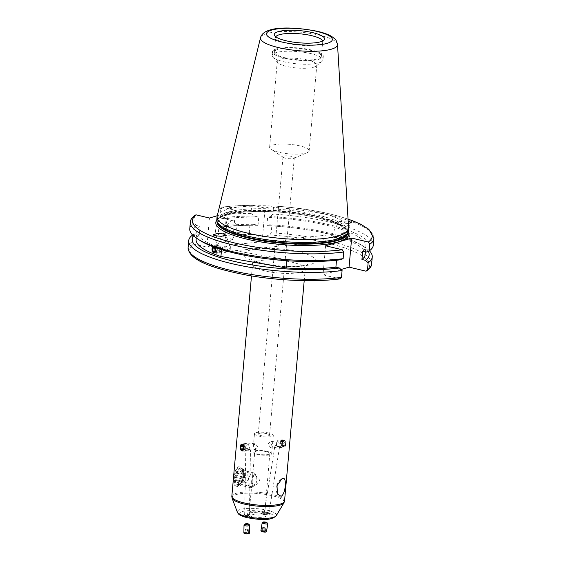 <?xml version="1.0" encoding="UTF-8"?>
<svg xmlns="http://www.w3.org/2000/svg" width="562" height="562" viewBox="0 0 562 562"><rect width="100%" height="100%" fill="white"/><g stroke="black" fill="none" stroke-linecap="round" stroke-linejoin="round"><path stroke-width="0.42" stroke-dasharray="2.81 2.11" d="M242.805 451.384A3.779 2.29 -95.8 0 0 244.603 447.331A3.779 2.29 -95.8 0 0 241.948 443.875A3.779 2.29 -95.8 0 0 241.85 443.889A3.779 2.29 -95.8 0 0 240.058 447.949A3.779 2.29 -95.8 0 0 242.714 451.398A3.779 2.29 -95.8 0 0 242.805 451.384M247.329 450.928A3.779 2.29 -95.8 0 0 248.84 449.431A3.779 2.29 -95.8 0 0 248.341 444.57A3.779 2.29 -95.8 0 0 246.465 443.418A3.779 2.29 -95.8 0 0 246.374 443.432A3.779 2.29 -95.8 0 0 244.575 447.485A3.779 2.29 -95.8 0 0 247.231 450.942A3.779 2.29 -95.8 0 0 247.329 450.928M248.271 449.403A2.36 1.433 -95.8 0 0 249.212 448.476A2.36 1.433 -95.8 0 0 248.903 445.434A2.36 1.433 -95.8 0 0 247.673 444.725A2.36 1.433 -95.8 0 0 246.556 447.303A2.36 1.433 -95.8 0 0 248.271 449.403M243.128 448.729L244.512 449.607L245.503 448.328L243.262 448.56M244.512 449.607L242.264 449.839M243.002 446.509L243.957 445.28L241.716 445.504M245.503 448.328L245.229 446.165L243.957 445.28M245.229 446.165L242.988 446.397M240.515 471.356A6.252 3.154 -76.6 0 1 240.761 479.428A6.252 3.154 -76.6 0 1 235.963 482.582A6.252 3.154 -76.6 0 1 235.717 474.511A6.252 3.154 -76.6 0 1 240.515 471.356M241.625 470.338A7.559 3.815 -76.6 0 1 242.285 479.07A7.559 3.815 -76.6 0 1 237.115 484.472A7.559 3.815 -76.6 0 1 236.117 483.903A7.559 3.815 -76.6 0 1 235.457 475.171A7.559 3.815 -76.6 0 1 240.627 469.769A7.559 3.815 -76.6 0 1 241.625 470.338M254.874 473.499A7.559 3.815 -76.6 0 1 255.717 474.841A7.559 3.815 -76.6 0 1 252.872 486.769A7.559 3.815 -76.6 0 1 250.364 487.64A7.559 3.815 -76.6 0 1 249.373 487.071A7.559 3.815 -76.6 0 1 248.706 478.339A7.559 3.815 -76.6 0 1 253.883 472.93A7.559 3.815 -76.6 0 1 254.874 473.499M255.998 476.098A5.199 2.62 -76.6 0 1 256.581 477.019A5.199 2.62 -76.6 0 1 254.621 485.217A5.199 2.62 -76.6 0 1 252.219 485.428A5.199 2.62 -76.6 0 1 252.015 478.719A5.199 2.62 -76.6 0 1 255.998 476.098M240.557 476.492L238.969 480.412L236.651 480.889L235.921 477.44L237.508 473.527L239.826 473.049L240.557 476.492L248.488 478.388L247.765 474.946L239.826 473.049M237.508 473.527L245.446 475.424L247.765 474.946M245.446 475.424L243.852 479.337L235.921 477.44M243.852 479.337L244.582 482.779L236.651 480.889M248.488 478.388L246.901 482.308L244.582 482.779M246.901 482.308L238.969 480.412M347.126 238.45A3.042 1.848 84.2 0 1 346.578 234.185A3.042 1.848 84.2 0 1 349.15 233.729A3.042 1.848 84.2 0 1 349.704 237.993A3.042 1.848 84.2 0 1 347.126 238.45M346.55 239.054A3.779 2.29 84.2 0 1 345.539 234.979A3.779 2.29 84.2 0 1 347.421 232.359A3.779 2.29 84.2 0 1 349.058 233.188A3.779 2.29 84.2 0 1 350.07 237.262A3.779 2.29 84.2 0 1 348.187 239.883A3.779 2.29 84.2 0 1 346.55 239.054M342.026 239.517A3.779 2.29 84.2 0 1 341.787 239.187A3.779 2.29 84.2 0 1 341.296 234.326A3.779 2.29 84.2 0 1 342.897 232.823A3.779 2.29 84.2 0 1 344.534 233.644A3.779 2.29 84.2 0 1 345.546 237.726A3.779 2.29 84.2 0 1 343.663 240.339A3.779 2.29 84.2 0 1 342.026 239.517M341.373 238.527A2.36 1.433 84.2 0 1 341.225 238.323A2.36 1.433 84.2 0 1 340.916 235.288A2.36 1.433 84.2 0 1 342.946 234.86A2.36 1.433 84.2 0 1 343.375 238.176A2.36 1.433 84.2 0 1 341.373 238.527M346.803 235.752L347.534 234.059L348.862 234.396L349.473 236.419L348.749 238.119L347.414 237.782L346.803 235.752L344.562 235.977L345.173 238.007L347.414 237.782M348.749 238.119L345.173 238.007M346.508 238.344L347.232 236.651L349.473 236.419M347.232 236.651L346.621 234.621L348.862 234.396M344.562 235.977L345.286 234.284L346.621 234.621M345.286 234.284L347.534 234.059M244.561 533.486A2.304 0.674 -179 0 1 245.72 532.65A2.304 0.674 -179 0 1 248.285 532.811A2.304 0.674 -179 0 1 248.833 533.563M243.873 532.931A2.838 0.829 -179 0 1 245.496 532.214A2.838 0.829 -179 0 1 249.542 533.029M244.154 524.838A2.838 0.829 -179 0 1 245.636 524.374A2.838 0.829 -179 0 1 249.549 524.936M245.77 533.654L245.067 533.205L246.001 532.832L248.334 533.338L245.77 533.654L245.833 530.036L247.463 530.106L247.399 533.717M248.334 533.338L248.397 529.727L247.463 530.106M248.397 529.727L247.702 529.285L247.631 532.895M247.702 529.285L246.065 529.214L246.001 532.832M245.833 530.036L245.137 529.594L246.065 529.214M245.137 529.594L245.067 533.205M282.981 445.926A3.042 1.848 84.2 0 1 282.215 441.718A3.042 1.848 84.2 0 1 284.73 440.903A3.042 1.848 84.2 0 1 285.496 445.118A3.042 1.848 84.2 0 1 282.981 445.926M282.426 446.572A3.779 2.29 84.2 0 1 281.239 442.456A3.779 2.29 84.2 0 1 283.136 439.688A3.779 2.29 84.2 0 1 284.611 440.327A3.779 2.29 84.2 0 1 285.798 444.444A3.779 2.29 84.2 0 1 283.901 447.212A3.779 2.29 84.2 0 1 282.426 446.572M277.909 447.029A3.779 2.29 84.2 0 1 277.502 446.516A3.779 2.29 84.2 0 1 277.01 441.655A3.779 2.29 84.2 0 1 278.612 440.151A3.779 2.29 84.2 0 1 280.087 440.791A3.779 2.29 84.2 0 1 281.281 444.9A3.779 2.29 84.2 0 1 279.377 447.668A3.779 2.29 84.2 0 1 277.909 447.029M277.192 445.975A2.36 1.433 84.2 0 1 276.94 445.652A2.36 1.433 84.2 0 1 276.63 442.617A2.36 1.433 84.2 0 1 278.555 442.076A2.36 1.433 84.2 0 1 279.152 445.343A2.36 1.433 84.2 0 1 277.192 445.975M282.524 443.263L283.15 441.458L284.484 441.613L285.187 443.573L284.562 445.371L283.227 445.216L282.524 443.263L280.276 443.488L280.986 445.448L283.227 445.216M284.562 445.371L280.986 445.448M282.321 445.603L282.946 443.797L285.187 443.573M282.946 443.797L282.243 441.844L284.484 441.613M280.276 443.488L280.909 441.69L282.243 441.844M280.909 441.69L283.15 441.458M261.471 531.35A2.304 0.429 -170.9 0 1 262.651 531.006A2.304 0.429 -170.9 0 1 265.18 531.469A2.304 0.429 -170.9 0 1 265.77 532.038M260.887 530.809A2.838 0.527 -170.9 0 1 262.475 530.584A2.838 0.527 -170.9 0 1 266.486 531.701M262.229 522.765A2.838 0.527 -170.9 0 1 263.74 522.632A2.838 0.527 -170.9 0 1 267.723 523.644M264.554 531.434L265.257 531.821L264.344 531.94L262.025 531.28L264.554 531.434L265.138 527.767L263.522 527.5L262.939 531.167M262.025 531.28L262.616 527.613L263.522 527.5M262.616 527.613L263.318 527.999L262.728 531.666M263.318 527.999L264.927 528.273L264.344 531.94M265.138 527.767L265.84 528.154L264.927 528.273M265.84 528.154L265.257 531.821M214.916 247.406A3.042 1.848 -95.8 0 0 213.342 246.753A3.042 1.848 -95.8 0 0 213.237 246.795M214.874 253.406A3.779 2.29 -95.8 0 0 216.468 249.233A3.779 2.29 -95.8 0 0 213.834 245.938A3.779 2.29 -95.8 0 0 213.553 245.994A3.779 2.29 -95.8 0 0 211.958 250.167A3.779 2.29 -95.8 0 0 214.593 253.462A3.779 2.29 -95.8 0 0 214.874 253.406M219.398 252.942A3.779 2.29 -95.8 0 0 220.725 251.495A3.779 2.29 -95.8 0 0 220.227 246.634A3.779 2.29 -95.8 0 0 218.351 245.482A3.779 2.29 -95.8 0 0 218.07 245.538A3.779 2.29 -95.8 0 0 216.482 249.704A3.779 2.29 -95.8 0 0 219.117 252.998A3.779 2.29 -95.8 0 0 219.398 252.942M220.269 251.439A2.36 1.433 -95.8 0 0 221.098 250.54A2.36 1.433 -95.8 0 0 220.789 247.498A2.36 1.433 -95.8 0 0 219.44 246.809A2.36 1.433 -95.8 0 0 218.47 249.563A2.36 1.433 -95.8 0 0 220.269 251.439M214.846 250.961L216.503 251.643L217.417 250.223L215.176 250.455M216.503 251.643L214.263 251.874M215.204 250.926L215.134 250.526M214.867 248.72L215.738 247.371L213.497 247.596M217.417 250.223L217.037 248.088L215.738 247.371M217.037 248.088L214.789 248.32M268.095 444.071L270.048 441.683L271.868 445.582L270.68 447.893L268.095 444.071M281.822 442.673L283.529 440.313L285.601 444.191L284.154 446.523L281.822 442.673M255.169 443.2L253.975 445.504L255.801 449.403L257.754 447.022L255.169 443.2L241.688 444.57L240.248 446.902L240.669 449.572M264.737 514.448L263.592 513.991C263.515 513.218 265.011 513.057 268.081 513.506L269.465 514.265L264.737 514.448A9.449 2.276 5.1 0 1 263.332 517.159A9.449 2.276 5.1 0 1 251.657 516.478A9.449 2.276 5.1 0 1 249.865 515.965C249.935 516.738 248.439 516.899 245.376 516.443L243.985 515.712L248.643 515.487L250.027 516.218L250.055 514.911A3.021 0.885 1 0 0 248.664 514.146A3.021 0.885 1 0 0 245.587 514.061A3.021 0.885 1 0 0 244.006 514.806A3.021 0.885 1 0 0 245.39 515.579A3.021 0.885 1 0 0 248.467 515.663A3.021 0.885 1 0 0 250.055 514.911M268.222 512.628A3.021 0.562 9.1 0 0 265.222 512.144A3.021 0.562 9.1 0 0 263.641 512.389A3.021 0.562 9.1 0 0 265.032 513.106A3.021 0.562 9.1 0 0 268.025 513.591A3.021 0.562 9.1 0 0 269.612 513.345A3.021 0.562 9.1 0 0 268.222 512.628M248.713 515.502A9.449 2.276 5.1 0 1 250.118 512.797A9.449 2.276 5.1 0 1 261.794 513.478A9.449 2.276 5.1 0 1 263.592 513.991L263.641 512.389M243.564 476.07A7.559 3.815 103.4 0 0 243.1 471.827A7.559 3.815 103.4 0 0 238.801 470.752A7.559 3.815 103.4 0 0 235.457 478.473A7.559 3.815 103.4 0 0 240.255 483.756A7.559 3.815 103.4 0 0 243.564 476.07M243.908 476.478A6.428 3.246 103.4 0 0 243.515 472.867A6.428 3.246 103.4 0 0 241.955 471.251A6.428 3.246 103.4 0 0 237.016 478.522A6.428 3.246 103.4 0 0 238.969 483.749A6.428 3.246 103.4 0 0 241.091 483.011A6.428 3.246 103.4 0 0 243.908 476.478M242.545 469.727A9.449 4.77 103.4 0 0 240.438 467.774A9.449 4.77 103.4 0 0 235.028 471.954C236.981 465.87 239.482 465.132 242.545 469.727L243.978 475.628L241.449 481.985L238.632 485.547L233.933 484.205L233.841 478.627L235.028 471.954M244.575 475.775A9.449 4.77 103.4 0 0 241.702 468.083A9.449 4.77 103.4 0 0 234.438 478.768A9.449 4.77 103.4 0 0 237.312 486.46A9.449 4.77 103.4 0 0 244.575 475.775M252.872 482.308L252.57 476.499L254.986 474.363L259.763 480.271L255.984 485.027L252.001 486.861L251.692 486.327L252.872 482.308M266.325 451.651A7.559 1.819 5.1 0 0 258.724 450.942A7.559 1.819 5.1 0 0 254.741 452.178A7.559 1.819 5.1 0 0 258.218 454.054A7.559 1.819 5.1 0 0 265.819 454.763A7.559 1.819 5.1 0 0 269.802 453.527A7.559 1.819 5.1 0 0 266.325 451.651M222.074 218.569A10.397 5.248 -76.6 0 1 223.599 218.506A10.397 5.248 -76.6 0 1 226.57 228.397A10.397 5.248 -76.6 0 1 220.283 238.667A10.397 5.248 -76.6 0 1 218.766 238.724A10.397 5.248 -76.6 0 1 215.787 228.832A10.397 5.248 -76.6 0 1 222.074 218.569M231.6 220.838A10.397 5.248 -76.6 0 1 233.118 220.782A10.397 5.248 -76.6 0 1 236.096 230.673A10.397 5.248 -76.6 0 1 229.802 240.943A10.397 5.248 -76.6 0 1 228.284 241A10.397 5.248 -76.6 0 1 225.313 231.108A10.397 5.248 -76.6 0 1 231.6 220.838M334.896 236.616A5.669 0.534 28.2 0 1 341.534 240.74A5.669 0.534 28.2 0 1 338.977 239.883A5.669 0.534 28.2 0 1 333.891 237.178A5.669 0.534 28.2 0 1 331.538 235.38A5.669 0.534 28.2 0 1 331.721 235.345L332.922 234.502L334.495 235.492L334.896 236.616L339.862 240.065L285.749 245.566L286.641 243.29L285.117 239.356L284.26 239.651L282.869 241.772L283.838 244.372L285.749 245.566M348.307 223.493L341.183 223.009L338.921 221.604L348.159 220.999M342.307 233.659L339.42 236.026L339.476 238.948L341.05 239.939L343.199 237.536L343.136 233.462L342.307 233.659M349.986 236.848L347.822 232.984L346.206 235.338L348.454 239.187L349.986 236.848M230.589 247.217C229.921 245.489 229.05 244.842 227.968 245.278L224.652 247.687L222.784 251.966L228.432 249.205L230.589 247.217A5.669 2.901 -21.9 0 1 230.596 247.245L225.685 235.042M276.272 240.255L278.176 241.449L279.152 244.048L277.754 246.17L276.897 246.465L275.373 242.531L276.272 240.255L227.968 245.278M220.156 247.111L222.594 249.795L222.088 251.917L221.597 252.085L219.44 249.893L218.253 246.156L220.156 247.111M227.413 245.945A5.669 2.901 -21.9 0 0 221.927 247.968A5.669 2.901 -21.9 0 0 220.079 251.481A5.669 2.901 -21.9 0 0 222.433 252.767A5.669 2.901 -21.9 0 0 228.376 251.024A5.669 2.901 -21.9 0 0 230.596 247.245M213.146 246.76L215.028 247.449M311.215 53.678A25.515 6.14 5.1 0 0 276.111 52.61A25.515 6.14 5.1 0 0 272.12 55.455A25.515 6.14 5.1 0 0 272.781 57.05A25.515 6.14 5.1 0 0 283.852 61.771A25.515 6.14 5.1 0 0 318.956 62.846A25.515 6.14 5.1 0 0 322.019 61.441A25.515 6.14 5.1 0 0 322.946 59.994A25.515 6.14 5.1 0 0 311.215 53.678M313.708 67.187A19.846 4.777 5.1 0 0 316.09 66.098A19.846 4.777 5.1 0 0 316.813 64.974A19.846 4.777 5.1 0 0 302.792 59.101A19.846 4.777 5.1 0 0 280.382 59.228A19.846 4.777 5.1 0 0 277.277 61.441A19.846 4.777 5.1 0 0 277.79 62.677A19.846 4.777 5.1 0 0 293.708 67.658A19.846 4.777 5.1 0 0 313.708 67.187M306.044 153.068A19.846 4.777 5.1 0 0 307.21 152.653A19.846 4.777 5.1 0 0 309.149 150.848A19.846 4.777 5.1 0 0 295.127 144.982A19.846 4.777 5.1 0 0 272.718 145.101A19.846 4.777 5.1 0 0 269.612 147.321A19.846 4.777 5.1 0 0 271.2 149.443A19.846 4.777 5.1 0 0 287.758 153.728A19.846 4.777 5.1 0 0 306.044 153.068M283.887 156.18A5.669 1.363 -174.9 0 1 291.685 156.419A5.669 1.363 -174.9 0 1 294.291 157.824A5.669 1.363 -174.9 0 1 293.743 158.336A5.669 1.363 -174.9 0 1 293.406 158.456A5.669 1.363 -174.9 0 1 285.608 158.217A5.669 1.363 -174.9 0 1 283.452 157.423A5.669 1.363 -174.9 0 1 283.002 156.812A5.669 1.363 -174.9 0 1 283.887 156.18M275.787 36.832A23.625 5.69 5.1 0 0 275.633 37.352A23.625 5.69 5.1 0 0 275.802 38.188A23.625 5.69 5.1 0 0 286.501 43.204A23.625 5.69 5.1 0 0 322.384 42.347A23.625 5.69 5.1 0 0 322.7 41.553A23.625 5.69 5.1 0 0 322.644 41.012M285.194 57.816A23.625 5.69 5.1 0 0 308.945 60.043A23.625 5.69 5.1 0 0 321.394 56.172A23.625 5.69 5.1 0 0 310.533 50.327A23.625 5.69 5.1 0 0 286.775 48.107A23.625 5.69 5.1 0 0 274.333 51.971A23.625 5.69 5.1 0 0 285.194 57.816M284.182 58.118A25.515 6.14 5.1 0 0 309.838 60.52A25.515 6.14 5.1 0 0 323.276 56.341A25.515 6.14 5.1 0 0 311.545 50.025A25.515 6.14 5.1 0 0 285.889 47.63A25.515 6.14 5.1 0 0 272.451 51.802A25.515 6.14 5.1 0 0 284.182 58.118M348.307 231.418A66.007 15.891 5.1 0 0 317.952 215.084A66.007 15.891 5.1 0 0 251.579 208.881A66.007 15.891 5.1 0 0 216.813 219.686M348.573 227.919A66.007 15.891 5.1 0 0 318.211 212.162A66.007 15.891 5.1 0 0 217.164 216.194M369.41 250.8A92.14 22.178 5.1 0 0 364.197 246.746A92.14 22.178 5.1 0 0 329.887 234.235A92.14 22.178 5.1 0 0 271.811 225.952L271.2 232.808L269.746 235.014L262.503 237.164L251.158 234.452L249.289 232.141A92.14 22.178 5.1 0 0 218.26 234.017L218.871 227.16L221.906 226.008L225.39 226.844L226.121 218.646L222.636 217.817L219.932 215.295L220.529 208.621L222.341 207.188L235.492 210.328L232.9 239.384L206.851 247.083L209.443 218.035M365.167 254.551A84.862 20.429 5.1 0 0 326.15 233.553A84.862 20.429 5.1 0 0 266.894 225.622L269.718 224.786L271.811 225.952M362.673 251.27A84.862 20.429 5.1 0 0 365.897 246.353A84.862 20.429 5.1 0 0 326.88 225.355A84.862 20.429 5.1 0 0 267.624 217.424L266.894 225.622M366.157 252.106A88.852 21.391 5.1 0 0 329.016 224.723A88.852 21.391 5.1 0 0 270.448 216.588L267.624 217.424M373.308 245.165A92.14 22.178 5.1 0 0 330.948 222.362A92.14 22.178 5.1 0 0 272.872 214.087L270.448 216.588M337.362 238.133L339.476 239.953L331.721 235.345M266.943 433.681A5.669 1.363 5.1 0 0 261.239 433.147A5.669 1.363 5.1 0 0 258.253 434.075A5.669 1.363 5.1 0 0 260.859 435.48A5.669 1.363 5.1 0 0 266.564 436.014A5.669 1.363 5.1 0 0 269.549 435.086A5.669 1.363 5.1 0 0 266.943 433.681M246.908 450.303L248.818 449.769A2.36 0.688 1 0 0 249.999 449.572C250.877 450.036 250.701 450.029 249.458 449.551L247.203 448.448A2.36 0.688 1 0 0 246.17 448.708L245.826 449.495L247.034 450.295L242.32 450.773M249.388 514.904A2.36 0.688 1 0 0 248.306 514.3A2.36 0.688 1 0 0 245.903 514.23A2.36 0.688 1 0 0 244.667 514.82A2.36 0.688 1 0 0 245.749 515.417A2.36 0.688 1 0 0 248.151 515.487A2.36 0.688 1 0 0 249.388 514.904L250.476 449.944L255.801 449.403M248.818 449.769L249.999 449.572C250.877 450.036 250.701 450.029 249.458 449.551M275.872 447.359L278.281 446.692A2.36 0.443 9.1 0 0 279.293 446.671C279.799 447.113 279.511 447.092 278.422 446.607L276.644 445.61A2.36 0.443 9.1 0 0 275.485 445.575L274.832 446.495L276.005 447.352L270.68 447.893M267.87 512.684A2.36 0.443 9.1 0 0 265.531 512.305A2.36 0.443 9.1 0 0 264.295 512.495A2.36 0.443 9.1 0 0 265.376 513.057A2.36 0.443 9.1 0 0 267.723 513.429A2.36 0.443 9.1 0 0 268.959 513.239A2.36 0.443 9.1 0 0 267.87 512.684M268.966 433.084A9.449 2.276 5.1 0 0 259.468 432.192A9.449 2.276 5.1 0 0 254.488 433.738A9.449 2.276 5.1 0 0 258.836 436.077A9.449 2.276 5.1 0 0 268.334 436.969A9.449 2.276 5.1 0 0 273.315 435.424A9.449 2.276 5.1 0 0 268.966 433.084M267.336 451.356A9.449 2.276 5.1 0 0 257.839 450.464A9.449 2.276 5.1 0 0 252.858 452.01A9.449 2.276 5.1 0 0 257.206 454.349A9.449 2.276 5.1 0 0 266.704 455.241A9.449 2.276 5.1 0 0 271.685 453.696A9.449 2.276 5.1 0 0 267.336 451.356M278.281 446.692L284.154 446.523M276.644 445.61L275.485 445.575M247.203 448.448L246.17 448.708M340.2 278.843L323.017 274.839L325.609 245.791M195.147 215.098L194.48 216.321L193.883 222.995L196.588 225.517L200.079 226.353L199.348 234.551L195.857 233.715L192.829 234.867L192.218 241.723L193.7 243.943L206.851 247.083M232.9 239.384L219.742 236.237L218.26 234.017M341.008 269.521L323.017 274.839M286.901 260.705L286.985 259.742A84.862 20.429 5.1 0 0 336.624 258.977L336.512 260.241M221.547 249.605L221.66 248.313L286.985 259.742M200.079 226.353A84.862 20.429 5.1 0 0 196.848 231.27A84.862 20.429 5.1 0 0 221.66 248.313M199.348 234.551A84.862 20.429 5.1 0 0 196.117 239.468M218.871 227.16A92.14 22.178 5.1 0 1 249.9 225.285L253.61 224.294L258.035 225.348L258.766 217.15L254.34 216.096L250.961 213.412L251.558 206.739L253.75 205.397L265.095 208.109L272.647 205.924C293.624 207.188 313.069 209.935 330.969 214.15L348.04 219.011M217.283 215.717L235.492 210.328M348.047 219.124A90.25 21.728 5.1 0 0 330.688 214.164A90.25 21.728 5.1 0 0 272.338 205.966L273.469 207.413L272.872 214.087M193.883 222.995A92.14 22.178 5.1 0 0 189.766 228.783M196.588 225.517A88.852 21.391 5.1 0 0 200.641 240.831M340.115 259.813L336.624 258.977M195.857 233.715A88.852 21.391 5.1 0 0 193.518 235.9M368.258 251.312A88.852 21.391 5.1 0 0 361.373 244.99A88.852 21.391 5.1 0 0 269.718 224.786M253.223 205.334L253.75 205.397A90.25 21.728 5.1 0 0 222.341 207.188L221.8 207.16C231.052 205.931 241.527 205.32 253.223 205.334M250.961 213.412A92.14 22.178 5.1 0 0 219.932 215.295M254.34 216.096A88.852 21.391 5.1 0 0 222.636 217.817M258.766 217.15A84.862 20.429 5.1 0 0 226.121 218.646M258.035 225.348A84.862 20.429 5.1 0 0 225.39 226.844M253.61 224.294A88.852 21.391 5.1 0 0 221.906 226.008M249.9 225.285L249.289 232.141M262.503 237.164L265.095 208.109M233.933 484.205A9.449 4.77 103.4 0 0 236.04 486.158A9.449 4.77 103.4 0 0 239.166 485.076A9.449 4.77 103.4 0 0 241.449 481.985M264.702 270.863A26.463 6.372 -174.9 0 1 252.535 264.309A26.463 6.372 -174.9 0 1 266.472 259.981A26.463 6.372 -174.9 0 1 293.076 262.468A26.463 6.372 -174.9 0 1 305.243 269.015A26.463 6.372 -174.9 0 1 291.306 273.35A26.463 6.372 -174.9 0 1 264.702 270.863M298.963 251.832A35.912 8.648 5.1 0 0 249.549 250.322A35.912 8.648 5.1 0 0 260.445 263.22A35.912 8.648 5.1 0 0 309.859 264.73A35.912 8.648 5.1 0 0 298.963 251.832M284.534 501.044A26.463 6.372 5.1 0 0 272.366 494.497A26.463 6.372 5.1 0 0 245.763 492.01A26.463 6.372 5.1 0 0 231.825 496.344M232.099 498.269A26.196 6.308 -174.9 0 1 244.47 493.31A26.196 6.308 -174.9 0 1 272.12 495.698A26.196 6.308 -174.9 0 1 283.929 502.892M265.896 512.263A17.092 4.117 -174.9 0 1 271.081 518.403A17.092 4.117 -174.9 0 1 247.561 517.686A17.092 4.117 -174.9 0 1 242.377 511.546A17.092 4.117 -174.9 0 1 265.896 512.263M276.272 515.677A19.663 4.735 5.1 0 0 267.414 510.275A19.663 4.735 5.1 0 0 246.655 508.484A19.663 4.735 5.1 0 0 237.368 512.2M260.944 511.954A7.559 1.819 5.1 0 0 253.343 511.237A7.559 1.819 5.1 0 0 249.359 512.481A7.559 1.819 5.1 0 0 252.837 514.349A7.559 1.819 5.1 0 0 260.438 515.059A7.559 1.819 5.1 0 0 264.421 513.823A7.559 1.819 5.1 0 0 260.944 511.954M348.236 231.895A66.766 16.073 5.1 0 0 318.099 217.887A66.766 16.073 5.1 0 0 216.799 220.163M347.759 233.279A65.628 15.799 5.1 0 0 347.766 233.216A65.628 15.799 5.1 0 0 317.586 216.974A65.628 15.799 5.1 0 0 251.593 210.799A65.628 15.799 5.1 0 0 217.023 221.547A65.628 15.799 5.1 0 0 217.016 221.611M347.716 233.392A65.628 15.799 5.1 0 0 347.794 232.893A65.628 15.799 5.1 0 0 317.614 216.651A65.628 15.799 5.1 0 0 251.621 210.483A65.628 15.799 5.1 0 0 217.051 221.224A65.628 15.799 5.1 0 0 217.037 221.723M347.618 233.652A65.67 15.806 5.1 0 0 317.663 216.363A65.67 15.806 5.1 0 0 249.725 210.286A65.67 15.806 5.1 0 0 217.087 221.997L217.023 221.547C215.977 217.796 230.715 211.888 253.462 211.558C275.612 211.017 297.101 213.131 317.93 217.894C333.09 221.646 342.609 225.713 346.473 230.09L347.794 232.893L347.618 233.652M337.516 44.503A38.673 9.308 5.1 0 0 319.729 35.273A38.673 9.308 5.1 0 0 260.529 37.633M365.707 271.116A90.25 21.728 5.1 0 0 328.096 243.213A90.25 21.728 5.1 0 0 269.746 235.014M371.644 263.894A92.14 22.178 5.1 0 0 329.276 241.091A92.14 22.178 5.1 0 0 271.2 232.808M373.906 238.492A92.14 22.178 5.1 0 0 331.538 215.689A92.14 22.178 5.1 0 0 273.469 207.413M193.7 243.943A90.25 21.728 5.1 0 0 231.312 271.839A90.25 21.728 5.1 0 0 339.659 278.815M251.158 234.452A90.25 21.728 5.1 0 0 219.742 236.237M194.48 216.321A92.14 22.178 5.1 0 0 190.356 222.109M192.218 241.723A92.14 22.178 5.1 0 0 188.094 247.512M251.558 206.739A92.14 22.178 5.1 0 0 220.529 208.621M246.465 443.418L241.948 443.875M248.903 445.434L248.341 444.57M249.212 448.476L248.84 449.431M247.231 450.942L242.714 451.398M250.364 487.64L237.115 484.472M256.581 477.019L255.717 474.841M254.621 485.217L252.872 486.769M253.883 472.93L240.627 469.769M342.897 232.823L347.421 232.359M341.225 238.323L341.787 239.187M340.916 235.288L341.296 234.326M343.663 240.339L348.187 239.883M278.612 440.151L283.136 439.688M276.94 445.652L277.502 446.516M276.63 442.617L277.01 441.655M279.377 447.668L283.901 447.212M218.351 245.482L213.834 245.938M220.789 247.498L220.227 246.634M221.098 250.54L220.725 251.495M219.117 252.998L214.593 253.462M283.529 440.313L270.048 441.683M304.211 280.628L305.243 269.015C305.904 266.318 306.74 264.737 307.751 264.288C308.461 264.007 304.576 266.437 289.563 266.395C279.693 266.248 270.448 265.173 261.829 263.171C254.347 261 250.701 259.686 250.898 259.215C251.383 258.815 251.931 260.515 252.535 264.309L251.495 275.928M281.871 478.838A11.338 11.338 0 0 0 277.41 494.019M243.515 472.867L243.1 471.827M240.438 467.774L241.702 468.083M269.802 453.527L264.653 514.666L261.52 513.492C257.164 512.151 248.903 512.706 248.98 513.268L251.692 486.327M252.57 476.499L254.741 452.178M254.986 474.363L241.955 471.251M233.118 220.782L223.599 218.506M331.538 235.38L338.921 221.604M347.822 232.984L343.136 233.462M218.253 246.156L213.567 246.634M316.09 66.098L322.019 61.441M309.149 150.848L316.813 64.974M293.743 158.336L307.21 152.653M321.394 56.172L322.7 41.553M322.946 59.994L323.276 56.341M322.384 42.347L324.239 39.804M365.405 251.924L365.897 246.353M332.922 234.502L285.117 239.356M258.253 434.075L283.002 156.812M264.295 512.495L274.832 446.495M252.858 452.01L254.488 433.738M271.685 453.696L273.315 435.424M268.959 513.239L279.546 446.931M244.667 514.82L245.826 449.495M269.549 435.086L294.291 157.824M196.243 238.035L196.848 231.27M276.897 246.465L222.784 251.966M361.373 244.99L364.197 246.746M275.802 38.188L274.432 35.357M272.12 55.455L272.451 51.802M274.333 51.971L275.633 37.352M283.452 157.423L271.2 149.443M269.612 147.321L277.277 61.441M277.79 62.677L272.781 57.05M221.597 252.085L214.199 252.837M220.079 251.481L219.44 249.893M218.253 246.936L213.314 234.677M348.454 239.187L341.05 239.939M341.534 240.74L351.264 222.587M228.284 241L218.766 238.724M252.001 486.861L238.969 483.749M239.166 485.076L238.632 485.547M236.04 486.158L237.312 486.46M241.091 483.011L240.255 483.756M269.465 514.265L269.612 513.345M243.985 515.712L244.006 514.806"/><path stroke-width="0.84" d="M242.377 450.689A3.042 1.848 -95.8 0 0 243.81 447.359A3.042 1.848 -95.8 0 0 241.611 444.654A3.042 1.848 -95.8 0 0 240.171 447.984A3.042 1.848 -95.8 0 0 242.377 450.689M243.262 448.56L242.988 446.397L241.716 445.504L240.726 446.783L241 448.947L242.264 449.839L243.262 448.56M243.128 448.729L241 448.947M243.227 448.602L242.967 446.558L240.726 446.783M248.833 533.563A2.304 0.674 -179 0 1 248.65 533.668A2.304 0.674 -179 0 1 247.68 533.9A2.304 0.674 -179 0 1 244.737 533.598A2.304 0.674 -179 0 1 244.561 533.486M248.664 524.1L249.549 524.936A2.838 0.829 -179 0 1 249.683 525.196L249.542 533.029A2.838 0.829 -179 0 1 249.099 533.464A2.838 0.829 -179 0 1 247.912 533.752A2.838 0.829 -179 0 1 244.294 533.38A2.838 0.829 -179 0 1 243.873 532.931L244.013 525.091A2.838 0.829 -179 0 1 244.154 524.838L245.067 524.037A1.89 0.555 -179 0 1 246.058 523.728A1.89 0.555 -179 0 1 248.664 524.1A1.89 0.555 -179 0 1 247.666 524.753A1.89 0.555 -179 0 1 245.608 524.634A1.89 0.555 -179 0 1 245.067 524.037M249.683 525.196A2.838 0.829 -179 0 1 248.053 525.913A2.838 0.829 -179 0 1 244.013 525.091M266.95 522.611L267.723 523.644A2.838 0.527 -170.9 0 1 267.758 523.749L266.486 531.701A2.838 0.527 -170.9 0 1 266.304 531.849L265.77 532.038A2.304 0.429 -170.9 0 1 264.632 532.095A2.304 0.429 -170.9 0 1 261.471 531.35L261.021 531.006A2.838 0.527 -170.9 0 1 260.887 530.809L262.159 522.857A2.838 0.527 -170.9 0 1 262.229 522.765L263.283 522.028A1.89 0.351 -170.9 0 1 264.295 521.936A1.89 0.351 -170.9 0 1 266.95 522.611A1.89 0.351 -170.9 0 1 265.917 522.829A1.89 0.351 -170.9 0 1 263.943 522.484A1.89 0.351 -170.9 0 1 263.283 522.028M266.304 531.849A2.838 0.527 -170.9 0 1 264.906 531.926A2.838 0.527 -170.9 0 1 261.021 531.006M267.758 523.749A2.838 0.527 -170.9 0 1 266.177 523.974A2.838 0.527 -170.9 0 1 262.159 522.857M213.237 246.795A3.042 1.848 -95.8 0 0 212.113 250.385A3.042 1.848 -95.8 0 0 214.41 252.717A3.042 1.848 -95.8 0 0 215.717 250.497A3.042 1.848 -95.8 0 0 214.916 247.406M215.176 250.455L214.789 248.32L213.497 247.596L212.577 249.015L212.963 251.151L214.263 251.874L215.176 250.455M214.846 250.961L212.963 251.151M215.134 250.526L214.817 248.783L212.577 249.015M240.669 449.572L242.32 450.773L244.027 448.413L241.688 444.57M281.084 496.302L277.41 494.019L277.017 485.582L281.871 478.838L282.672 478.494C287.217 476.541 285.601 494.356 281.084 496.302M348.159 220.999L351.264 222.587L348.307 223.493M223.409 233.94L225.685 235.042L221.428 236.328L215.59 235.773L213.314 234.677L217.571 233.392L223.409 233.94M215.028 247.449L215.808 250.483L214.199 252.837L212.036 248.973L213.146 246.76M322.644 41.012A23.625 5.69 5.1 0 0 311.833 35.708A23.625 5.69 5.1 0 0 275.787 36.832M260.529 37.633L217.164 216.194A66.007 15.891 5.1 0 0 217.072 216.763L216.813 219.686A66.007 15.891 5.1 0 0 216.862 220.747A66.007 15.891 5.1 0 0 247.161 236.019A66.007 15.891 5.1 0 0 348.068 232.457A66.007 15.891 5.1 0 0 348.307 231.418L348.566 228.495A66.007 15.891 5.1 0 0 348.573 227.919L337.516 44.503C336.476 40.836 335.591 38.975 334.868 38.919L331.777 36.516C328.327 34.479 323.719 32.786 317.966 31.437C295.064 26.772 263.838 25.206 260.529 37.633A38.673 9.308 5.1 0 0 278.253 47.538A38.673 9.308 5.1 0 0 317.755 51.142A38.673 9.308 5.1 0 0 337.516 44.503M217.072 216.763A66.007 15.891 5.1 0 0 247.421 233.097A66.007 15.891 5.1 0 0 313.793 239.3A66.007 15.891 5.1 0 0 348.566 228.495M285.861 40.724A25.262 6.084 5.1 0 0 324.239 39.804A25.262 6.084 5.1 0 0 312.957 32.708A25.262 6.084 5.1 0 0 285.995 30.425A25.262 6.084 5.1 0 0 274.432 35.357A25.262 6.084 5.1 0 0 285.861 40.724M217.283 215.717L209.443 218.035L196.293 214.888A90.25 21.728 5.1 0 0 233.904 242.791A90.25 21.728 5.1 0 0 342.258 249.767L325.609 245.791L351.657 238.084L349.065 267.14L365.707 271.116L366.853 270.905L367.52 269.683L368.131 262.826A92.14 22.178 5.1 0 0 372.255 257.038A92.14 22.178 5.1 0 0 369.41 250.8M193.518 235.9A88.852 21.391 5.1 0 0 232.998 261.098A88.852 21.391 5.1 0 0 339.378 268.004L342.082 270.526L341.471 277.382L339.659 278.815M192.604 235.021A92.14 22.178 5.1 0 0 188.706 240.655A92.14 22.178 5.1 0 0 231.073 263.459A92.14 22.178 5.1 0 0 342.082 270.526M368.131 262.826L365.426 260.304L361.942 259.468A84.862 20.429 5.1 0 0 365.167 254.551L365.405 251.924M361.942 259.468L362.673 251.27L366.157 252.106L369.192 250.954A92.14 22.178 5.1 0 0 373.308 245.165L373.906 238.492L368.834 229.282L360.017 223.845L348.04 219.011M369.192 250.954L369.782 244.28L368.3 242.06A90.25 21.728 5.1 0 0 348.047 219.124M349.065 267.14L341.008 269.521M196.243 238.035L196.117 239.468A84.862 20.429 5.1 0 0 220.929 256.511L286.255 267.941L286.901 260.705M286.255 267.941A84.862 20.429 5.1 0 0 335.893 267.175L339.378 268.004M336.512 260.241L335.893 267.175M220.929 256.511L221.547 249.605M351.657 238.084L368.3 242.06M342.258 249.767L343.74 251.987L343.143 258.661L340.115 259.813A88.852 21.391 5.1 0 1 200.641 240.831L197.817 239.075A92.14 22.178 5.1 0 0 343.143 258.661M196.293 214.888L195.147 215.098C191.874 217.684 190.279 220.016 190.356 222.109A92.14 22.178 5.1 0 0 244.006 247.35A92.14 22.178 5.1 0 0 343.74 251.987M190.356 222.109L189.766 228.783A92.14 22.178 5.1 0 0 197.817 239.075M365.426 260.304A88.852 21.391 5.1 0 0 368.258 251.312M251.495 275.928L231.825 496.344A26.463 6.372 5.1 0 0 243.992 502.892A26.463 6.372 5.1 0 0 270.596 505.378A26.463 6.372 5.1 0 0 284.534 501.044L283.929 502.892A26.196 6.308 -174.9 0 1 244.027 504.009A26.196 6.308 -174.9 0 1 232.099 498.269L237.368 512.2A19.663 4.735 5.1 0 0 246.325 516.513A19.663 4.735 5.1 0 0 276.272 515.677C270.301 521.677 257.733 519.386 247.147 517.707C237.578 515.059 238.316 513.506 237.368 512.2M216.799 220.163A66.766 16.073 5.1 0 0 246.493 239.061A66.766 16.073 5.1 0 0 318.036 245.088A66.766 16.073 5.1 0 0 348.236 231.895M217.016 221.611A65.628 15.799 5.1 0 0 247.203 237.789A65.628 15.799 5.1 0 0 313.083 243.964A65.628 15.799 5.1 0 0 347.759 233.279M217.037 221.723A65.628 15.799 5.1 0 0 247.231 237.466A65.628 15.799 5.1 0 0 347.716 233.392M216.862 220.747L217.087 221.997A65.67 15.806 5.1 0 0 247.231 237.192A65.67 15.806 5.1 0 0 347.618 233.652L348.068 232.457M317.137 31.472A33.06 7.959 5.1 0 0 271.65 30.081A33.06 7.959 5.1 0 0 281.681 41.96A33.06 7.959 5.1 0 0 327.168 43.344A33.06 7.959 5.1 0 0 317.137 31.472M367.52 269.683A92.14 22.178 5.1 0 0 371.644 263.894C371.819 265.833 370.225 268.165 366.853 270.905M369.782 244.28A92.14 22.178 5.1 0 0 373.906 238.492M340.2 278.85C315.366 282.286 277.663 280.754 246.556 275.078C212.766 268.517 188.354 260.065 188.094 247.512A92.14 22.178 5.1 0 0 241.744 272.753A92.14 22.178 5.1 0 0 341.471 277.382M244.737 533.598L244.294 533.38M248.65 533.668L249.099 533.464M276.272 515.677L283.929 502.892M371.644 263.894L372.255 257.038M284.534 501.044L304.211 280.628M188.094 247.512L188.706 240.655M231.825 496.344L232.099 498.269"/></g></svg>
